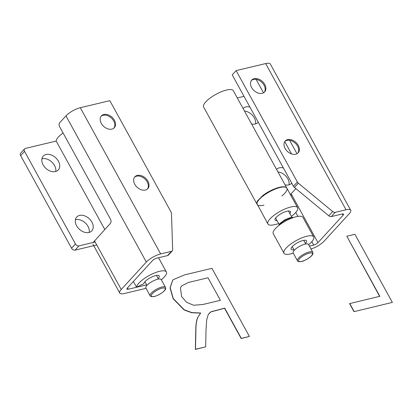 <?xml version="1.0" encoding="UTF-8"?>
<svg xmlns="http://www.w3.org/2000/svg" width="413" height="413" viewBox="0 0 413 413"><rect width="100%" height="100%" fill="white"/><g stroke="black" fill="none" stroke-linecap="round" stroke-linejoin="round"><path stroke-width="0.62" d="M202.995 304.464L193.614 305.253L186.609 302.301L181.627 296.575L180.409 287.882L181.653 285.873L188.648 282.399L208.007 277.789L220.392 300.323L202.995 304.464M249.406 336.445L241.311 338.371L224.687 308.129L210.971 311.758L208.276 314.453L206.665 319.982L205.984 330.761L205.679 346.858L195.499 349.279L195.948 328.211C196.072 324.081 196.65 320.529 197.688 317.551L200.703 312.997L191.808 312.569L184.213 309.781L173.279 298.563L170.182 287.691L172.706 280.288L173.419 279.591L184.843 274.795L211.962 268.336L249.406 336.445L241.171 338.526L224.548 308.279L210.831 311.913L209.174 313.255M205.679 346.858L195.359 349.434L195.808 328.361C195.932 324.236 196.511 320.684 197.548 317.705L200.563 313.147L191.668 312.718L184.074 309.931L173.14 298.718L170.042 287.84L172.634 280.365M346.812 236.221L354.906 234.295L392.35 302.404L353.993 311.655L349.574 303.617L379.836 296.291L346.812 236.221L379.697 296.446M392.35 302.404L353.993 311.655M354.132 311.505L349.713 303.467M165.505 287.36L161.22 279.565A8.761 2.674 151.2 0 0 155.092 280.081A8.761 2.674 151.2 0 0 146.976 285.347A8.761 2.674 151.2 0 0 145.866 288.006L150.151 295.801L151.034 296.57L154.271 296.544C158.241 295.403 161.612 293.478 164.384 290.767C165.515 289.704 165.892 288.568 165.505 287.36A8.761 2.674 151.2 0 0 159.377 287.876A8.761 2.674 151.2 0 0 151.266 293.142A8.761 2.674 151.2 0 0 150.151 295.801M93.168 242.488L110.483 223.247C111.247 222.179 111.267 220.857 110.534 219.288L59.632 126.698A2.922 1.864 76.6 0 1 59.689 122.738L65.966 115.883A11.683 3.567 -28.8 0 1 80.298 107.71L109.837 100.674L171.096 212.106A2.922 2.065 -137.5 0 1 171.472 213.382L172.655 249.659A2.922 2.065 -137.5 0 1 172.247 250.877A2.922 2.065 -137.5 0 1 171.431 251.341L160.667 253.902L80.298 107.71M145.99 288.233A16.938 5.173 -28.8 0 1 143.445 288.961L124.406 293.493A11.683 3.567 -28.8 0 1 119.749 293.029A11.683 3.567 -28.8 0 1 121.231 289.487L146.336 262.079A11.683 3.567 -28.8 0 1 160.667 253.902M134.772 184.291A8.761 6.195 42.5 0 0 147.797 188.648A8.761 6.195 42.5 0 0 147.9 181.168A8.761 6.195 42.5 0 0 134.875 176.81A8.761 6.195 42.5 0 0 134.772 184.291M101.283 123.379A8.761 6.195 42.5 0 0 114.308 127.731A8.761 6.195 42.5 0 0 114.411 120.25A8.761 6.195 42.5 0 0 101.386 115.898A8.761 6.195 42.5 0 0 101.283 123.379M127.54 287.83L128.314 289.229A3.505 1.069 151.2 0 1 126.915 289.09A3.505 1.069 151.2 0 1 127.359 288.031L152.464 260.618A3.505 1.069 151.2 0 1 156.759 258.166L167.528 255.606A2.922 2.065 42.5 0 0 168.339 255.141L172.247 250.877M128.314 289.229L146.641 284.867M158.143 278.517A8.761 2.674 151.2 0 0 159.211 275.91A8.761 2.674 151.2 0 0 151.055 277.355A8.761 2.674 151.2 0 0 143.755 283.767L136.496 287.164A16.938 5.173 -28.8 0 1 150.611 274.764A16.938 5.173 -28.8 0 1 166.377 271.971A16.938 5.173 -28.8 0 1 161.344 279.792M147.426 189.004A8.761 6.195 42.5 0 0 147.204 181.926A8.761 6.195 42.5 0 0 134.55 177.213M113.936 128.092A8.761 6.195 42.5 0 0 113.714 121.014A8.761 6.195 42.5 0 0 101.061 116.301M133.368 281.47L136.496 287.164M63.07 132.95A16.938 5.173 -28.8 0 0 56.127 140.967L104.778 229.468M24.589 148.871L20.686 153.135A2.922 2.065 42.5 0 0 20.65 155.624L71.552 248.213A2.922 2.065 42.5 0 0 75.078 250.133L78.986 245.869A2.922 2.065 -137.5 0 1 75.455 243.954L24.553 151.364A2.922 2.065 -137.5 0 1 24.589 148.871A2.922 2.065 -137.5 0 1 25.405 148.406L56.183 141.076M96.756 244.966L75.078 250.133M41.904 158.835A10.222 7.228 -137.5 0 1 54.521 165.474A10.222 7.228 -137.5 0 1 55.724 171.488M75.393 219.752A10.222 7.228 -137.5 0 1 88.01 226.386A10.222 7.228 -137.5 0 1 89.208 232.405M78.986 245.869L95.14 242.018M43.107 164.854A10.222 7.228 42.5 0 0 58.305 169.934A10.222 7.228 42.5 0 0 58.424 161.209A10.222 7.228 42.5 0 0 43.231 156.129A10.222 7.228 42.5 0 0 43.107 164.854M76.596 225.772A10.222 7.228 42.5 0 0 91.794 230.846A10.222 7.228 42.5 0 0 91.913 222.122A10.222 7.228 42.5 0 0 76.72 217.042A10.222 7.228 42.5 0 0 76.596 225.772M297.443 260.727L293.158 252.926A8.761 2.674 -28.8 0 1 294.268 250.273A8.761 2.674 -28.8 0 1 302.383 245.002A8.761 2.674 -28.8 0 1 308.511 244.486L312.796 252.286C313.183 253.494 312.806 254.63 311.676 255.688C309.843 257.598 307.313 259.25 304.082 260.639C301.758 261.987 297.102 261.914 297.443 260.727A8.761 2.674 -28.8 0 1 298.558 258.068A8.761 2.674 -28.8 0 1 306.668 252.802A8.761 2.674 -28.8 0 1 312.796 252.286M278.739 223.676L274.66 224.646A16.938 5.173 -28.8 0 1 267.908 223.975A16.938 5.173 -28.8 0 1 280.257 211.28A16.938 5.173 -28.8 0 1 297.592 207.656A16.938 5.173 -28.8 0 1 291.397 216.391M297.592 207.656L286.596 187.703L284.748 186.784L281.532 186.846L277.283 187.869L272.456 189.758L267.567 192.303L263.133 195.241L257.407 201.028L256.726 203.263L267.908 223.975M310.999 249.018A11.683 3.567 151.2 0 0 324.102 241.177L349.207 213.769A11.683 3.567 151.2 0 0 350.689 210.222A11.683 3.567 151.2 0 0 346.032 209.758L335.268 212.323A2.922 2.065 42.5 0 1 332.692 211.549L298.331 183.171L294.428 187.435L328.789 215.813L332.692 211.549M350.689 210.222L270.319 64.03A11.683 3.567 151.2 0 0 265.662 63.566L236.122 70.602L297.381 182.03A2.922 2.065 42.5 0 0 298.331 183.171M285.125 148.489A8.761 6.195 -137.5 0 1 285.228 141.009A8.761 6.195 -137.5 0 1 298.253 145.361A8.761 6.195 -137.5 0 1 298.15 152.841A8.761 6.195 -137.5 0 1 285.125 148.489M251.636 87.571A8.761 6.195 -137.5 0 1 251.739 80.091A8.761 6.195 -137.5 0 1 264.764 84.448A8.761 6.195 -137.5 0 1 264.661 91.923A8.761 6.195 -137.5 0 1 251.636 87.571M236.122 70.602L232.214 74.867L293.478 186.294A2.922 2.065 -137.5 0 0 294.428 187.435M328.789 215.813A2.922 2.065 -137.5 0 0 331.36 216.588L342.129 214.022A3.505 1.069 -28.8 0 1 343.523 214.161A3.505 1.069 -28.8 0 1 343.079 215.225L317.979 242.637A3.505 1.069 -28.8 0 1 313.679 245.09L309.399 246.107M295.894 188.643L290.37 194.518M256.163 79.394A2.922 1.864 -103.4 0 0 256.38 79.843L263.515 92.827M297.004 153.739L289.616 140.301M291.877 217.264A2.922 2.065 -137.5 0 1 293.251 217.594M289.859 213.593A8.761 2.674 151.2 0 0 290.427 211.595A8.761 2.674 151.2 0 0 281.459 213.469A8.761 2.674 151.2 0 0 275.073 220.036A8.761 2.674 151.2 0 0 277.066 220.63M293.922 249.772A8.761 2.674 -28.8 0 1 291.15 249.271A8.761 2.674 -28.8 0 1 297.536 242.71A8.761 2.674 -28.8 0 1 306.503 240.831A8.761 2.674 -28.8 0 1 305.434 243.438M308.635 244.713A16.938 5.173 151.2 0 0 313.668 236.892A16.938 5.173 151.2 0 0 296.333 240.521A16.938 5.173 151.2 0 0 283.984 253.21A16.938 5.173 151.2 0 0 290.737 253.887L293.344 253.262M284.903 141.406A8.761 6.195 -137.5 0 1 297.556 146.119A8.761 6.195 -137.5 0 1 297.778 153.202M251.414 80.494A8.761 6.195 -137.5 0 1 264.067 85.207A8.761 6.195 -137.5 0 1 264.289 92.285M283.984 253.21L273.267 233.722A16.938 5.173 -28.8 0 1 285.615 221.027A16.938 5.173 -28.8 0 1 302.951 217.403L313.668 236.892M281.847 195.984A16.938 5.173 151.2 0 0 286.875 188.163L233.293 90.7A16.938 5.173 151.2 0 0 215.963 94.324A16.938 5.173 151.2 0 0 203.614 107.019L257.191 204.481A16.938 5.173 151.2 0 0 263.943 205.153M286.875 188.163A16.938 5.173 151.2 0 0 269.539 191.787A16.938 5.173 151.2 0 0 257.191 204.481M255.528 123.905A10.222 7.228 42.5 0 0 254.325 117.891A10.222 7.228 42.5 0 0 244.47 111.03M289.017 184.823A10.222 7.228 42.5 0 0 287.815 178.803A10.222 7.228 42.5 0 0 277.959 171.942M284.758 141.623L291.521 153.915M244.021 96.343L237.279 97.948M291.883 195.168L290.86 195.411M243.081 108.5A10.222 7.228 -137.5 0 1 249.896 107.029M258.239 122.202A10.222 7.228 -137.5 0 1 258.11 122.351A10.222 7.228 -137.5 0 1 251.574 123.946M276.571 169.413A10.222 7.228 -137.5 0 1 283.385 167.941M291.728 183.119A10.222 7.228 -137.5 0 1 291.599 183.264A10.222 7.228 -137.5 0 1 285.058 184.859M164.137 290.907A7.883 2.411 151.2 0 0 161.994 288.202A7.883 2.411 151.2 0 0 152.325 293.72A7.883 2.411 151.2 0 0 154.467 296.426A7.883 2.411 151.2 0 0 164.137 290.907M121.231 289.487L94.443 240.758M146.336 262.079L65.966 115.883M167.528 255.606L171.431 251.341M71.552 248.213L75.455 243.954M20.65 155.624L24.553 151.364M311.428 255.828A7.883 2.411 -28.8 0 1 301.758 261.346A7.883 2.411 -28.8 0 1 299.616 258.641A7.883 2.411 -28.8 0 1 309.285 253.123A7.883 2.411 -28.8 0 1 311.428 255.828M279.131 225.235A8.761 2.674 -28.8 0 1 279.937 224.202A8.761 2.674 -28.8 0 1 292.647 217.811M346.032 209.758L265.662 63.566M297.381 182.03L293.478 186.294M291.144 193.826L317.979 242.637M343.079 215.225L342.387 213.97M295.739 212.458L297.902 216.391M311.815 241.698L313.679 245.09M331.36 216.588L335.268 212.323M156.439 275.414L158.447 279.069M144.922 281.743L146.93 285.398M166.377 271.971L158.551 257.743M119.749 293.029L92.946 244.274M291.96 217.414L288.434 211.002M305.739 243.99L303.731 240.335M278.667 225.606L279.947 223.454L284.671 219.897L290.096 217.666L293.204 217.61M279.167 224.45L275.641 218.033M294.221 250.319L292.213 246.664"/></g></svg>
